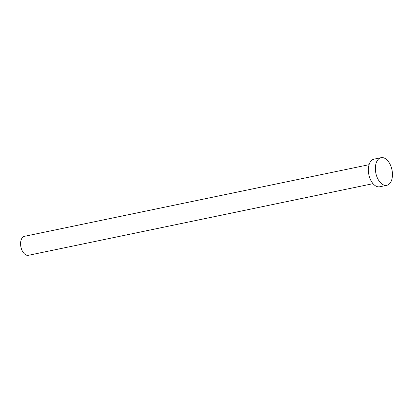 <?xml version="1.0" encoding="UTF-8"?>
<svg xmlns="http://www.w3.org/2000/svg" width="413" height="413" viewBox="0 0 413 413"><rect width="100%" height="100%" fill="white"/><g stroke="black" fill="none" stroke-linecap="round" stroke-linejoin="round"><path stroke-width="0.62" d="M373.022 183.666L28.425 255.306A9.695 5.658 -101.7 0 1 26.37 255.115A9.695 5.658 -101.7 0 1 20.65 245.265A9.695 5.658 -101.7 0 1 24.481 236.319L369.077 164.679M386.78 185.308L379.774 186.769A14.104 8.229 -101.7 0 1 376.785 186.485A14.104 8.229 -101.7 0 1 368.463 172.159A14.104 8.229 -101.7 0 1 374.028 159.15L381.039 157.694A14.104 8.229 -101.7 0 1 384.028 157.972A14.104 8.229 -101.7 0 1 392.35 172.298A14.104 8.229 -101.7 0 1 386.78 185.308A14.104 8.229 -101.7 0 1 383.791 185.029A14.104 8.229 -101.7 0 1 375.474 170.703A14.104 8.229 -101.7 0 1 381.039 157.694"/></g></svg>
